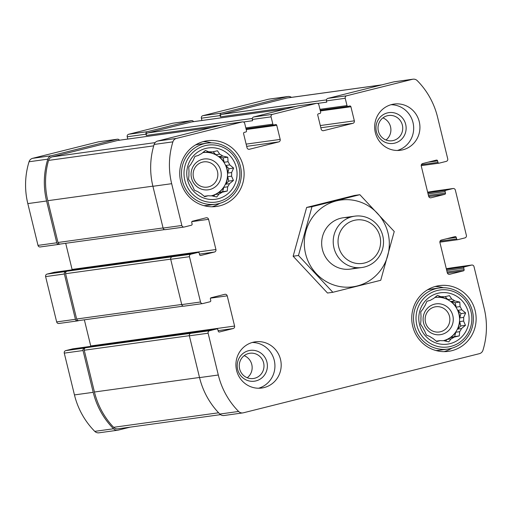 <?xml version="1.0" encoding="UTF-8"?>
<svg xmlns="http://www.w3.org/2000/svg" width="512" height="512" viewBox="0 0 512 512"><rect width="100%" height="100%" fill="white"/><g stroke="black" fill="none" stroke-linecap="round" stroke-linejoin="round"><path stroke-width="0.77" d="M382.925 117.894A12.742 12.358 -97.9 0 1 390.778 128.07A12.742 12.358 -97.9 0 1 385.984 140M387.347 115.75A12.742 12.358 -97.9 0 1 388.621 115.501A12.742 12.358 -97.9 0 1 402.611 126.432A12.742 12.358 -97.9 0 1 392.115 140.749A12.742 12.358 -97.9 0 1 378.234 130.477A12.742 12.358 -97.9 0 1 387.347 115.75M244.179 355.648A12.742 12.358 -97.9 0 1 252.032 365.824A12.742 12.358 -97.9 0 1 247.238 377.754M248.608 353.504A12.742 12.358 -97.9 0 1 249.875 353.261A12.742 12.358 -97.9 0 1 263.866 364.186A12.742 12.358 -97.9 0 1 253.37 378.509A12.742 12.358 -97.9 0 1 239.488 368.237A12.742 12.358 -97.9 0 1 248.608 353.504M191.552 120.627L172.787 123.226A2.074 2.01 82.1 0 0 172.582 123.264L128.678 134.259L147.437 131.667L191.347 120.666A2.074 2.01 82.1 0 1 193.574 121.645M147.437 131.667A2.074 2.01 82.1 0 0 145.978 134.17L146.285 135.424L221.645 124.998M128.678 134.259A2.074 2.01 82.1 0 0 127.213 136.768L127.776 139.066M119.418 140.224A2.074 2.01 82.1 0 0 117.19 139.245L51.373 155.731A5.184 5.03 82.1 0 0 47.802 159.162A76.717 74.406 82.1 0 0 46.579 201.005L56.768 242.79A2.074 2.01 82.1 0 0 59.206 244.32L60.326 244.038M117.402 139.2L98.637 141.798A2.074 2.01 82.1 0 0 98.432 141.837L32.608 158.33A5.184 5.03 82.1 0 0 29.043 161.76A76.717 74.406 82.1 0 0 27.814 203.603L38.003 245.389A2.074 2.01 82.1 0 0 40.237 246.957L59.002 244.358M54.355 272.301A1.037 1.005 82.1 0 0 54.144 272.326L47.072 274.099L65.837 271.501A2.074 2.01 82.1 0 0 64.378 274.003L75.424 319.315A2.074 2.01 82.1 0 0 77.862 320.845L78.982 320.563M47.072 274.099A2.074 2.01 82.1 0 0 45.613 276.602L56.659 321.914A2.074 2.01 82.1 0 0 58.893 323.482L77.658 320.883M73.011 348.826A1.037 1.005 82.1 0 0 72.8 348.851L65.728 350.624L84.493 348.032A2.074 2.01 82.1 0 0 83.027 350.534L93.216 392.32A76.717 74.406 82.1 0 0 113.523 428.768A5.184 5.03 82.1 0 0 118.259 430.118L130.093 427.155M65.728 350.624A2.074 2.01 82.1 0 0 64.269 353.126L74.451 394.918A76.717 74.406 82.1 0 0 94.765 431.366A5.184 5.03 82.1 0 0 98.982 432.813L117.741 430.214M291.456 97.363A5.184 5.03 82.1 0 0 287.411 96.602L221.594 113.088A2.074 2.01 82.1 0 0 220.134 115.59L220.442 116.851L295.795 106.419M287.93 96.499L269.165 99.098A5.184 5.03 82.1 0 0 268.653 99.194L202.829 115.686A2.074 2.01 82.1 0 0 201.37 118.189L201.933 120.493M243.411 121.984L252.614 120.71L252.307 119.45A2.074 2.01 82.1 0 1 253.766 116.947L297.67 105.952L316.435 103.354L272.531 114.355A2.074 2.01 82.1 0 0 271.072 116.858L272.851 124.154A1.037 1.005 82.1 0 0 274.067 124.922L275.533 124.55A1.037 1.005 82.1 0 1 276.755 125.312L280.192 139.411A2.074 2.01 82.1 0 1 278.733 141.914L249.459 149.248A2.074 2.01 82.1 0 1 247.014 147.725L243.584 133.626A1.037 1.005 82.1 0 1 244.314 132.371L245.773 132.006A1.037 1.005 82.1 0 0 246.502 130.758L244.723 123.456A2.074 2.01 82.1 0 0 242.285 121.933L176.461 138.419A5.184 5.03 82.1 0 0 172.896 141.85A76.717 74.406 82.1 0 0 171.667 183.693L181.856 225.478A2.074 2.01 82.1 0 0 184.301 227.008L191.373 225.235A1.037 1.005 82.1 0 0 192.102 223.981L191.731 222.47A1.037 1.005 82.1 0 1 192.467 221.222L206.125 217.798A2.074 2.01 82.1 0 1 208.57 219.322L215.93 249.53A2.074 2.01 82.1 0 1 214.47 252.032L200.813 255.456A1.037 1.005 82.1 0 1 199.59 254.694L199.219 253.184A1.037 1.005 82.1 0 0 197.997 252.422L190.925 254.189A2.074 2.01 82.1 0 0 189.466 256.691L200.512 302.003A2.074 2.01 82.1 0 0 202.95 303.533L210.029 301.76A1.037 1.005 82.1 0 0 210.758 300.506L210.387 298.995A1.037 1.005 82.1 0 1 211.117 297.747L224.781 294.323A2.074 2.01 82.1 0 1 227.219 295.846L234.586 326.054A2.074 2.01 82.1 0 1 233.126 328.557L219.462 331.981A1.037 1.005 82.1 0 1 218.246 331.219L217.875 329.709A1.037 1.005 82.1 0 0 216.653 328.947L209.581 330.72A2.074 2.01 82.1 0 0 208.122 333.222L218.304 375.008A76.717 74.406 82.1 0 0 238.618 411.456A5.184 5.03 82.1 0 0 243.347 412.806L479.392 353.67A5.184 5.03 82.1 0 0 482.957 350.24A76.717 74.406 82.1 0 0 484.186 308.397L473.997 266.611A2.074 2.01 82.1 0 0 471.552 265.088L464.48 266.861A1.037 1.005 82.1 0 0 463.75 268.109L464.122 269.619A1.037 1.005 82.1 0 1 463.392 270.874L449.728 274.291A2.074 2.01 82.1 0 1 447.29 272.768L439.923 242.56A2.074 2.01 82.1 0 1 441.382 240.058L455.046 236.634A1.037 1.005 82.1 0 1 456.262 237.402L456.634 238.912A1.037 1.005 82.1 0 0 457.856 239.674L464.928 237.901A2.074 2.01 82.1 0 0 466.387 235.398L455.341 190.086A2.074 2.01 82.1 0 0 452.902 188.563L445.824 190.336A1.037 1.005 82.1 0 0 445.094 191.584L445.466 193.094A1.037 1.005 82.1 0 1 444.736 194.349L431.072 197.766A2.074 2.01 82.1 0 1 428.634 196.243L421.267 166.035A2.074 2.01 82.1 0 1 422.726 163.533L436.39 160.109A1.037 1.005 82.1 0 1 437.613 160.87L437.978 162.381A1.037 1.005 82.1 0 0 439.2 163.149L446.272 161.376A2.074 2.01 82.1 0 0 447.731 158.874L437.549 117.082A76.717 74.406 82.1 0 0 417.235 80.634A5.184 5.03 82.1 0 0 412.506 79.29L346.682 95.776A2.074 2.01 82.1 0 0 345.222 98.278L347.002 105.581A1.037 1.005 82.1 0 0 348.224 106.342L349.69 105.978A1.037 1.005 82.1 0 1 350.906 106.739L354.342 120.832A2.074 2.01 82.1 0 1 352.883 123.334L323.61 130.669A2.074 2.01 82.1 0 1 321.171 129.146L317.734 115.046A1.037 1.005 82.1 0 1 318.464 113.798L319.93 113.427A1.037 1.005 82.1 0 0 320.659 112.179L318.88 104.877A2.074 2.01 82.1 0 0 316.435 103.354M242.49 121.888L223.725 124.486A2.074 2.01 82.1 0 0 223.52 124.525L242.285 121.933M184.09 227.046L165.331 229.645A2.074 2.01 82.1 0 1 163.091 228.077L152.909 186.291A76.717 74.406 82.1 0 1 154.131 144.448A5.184 5.03 82.1 0 1 157.696 141.018L223.52 124.525M65.702 243.29L72.077 269.44L215.93 249.53M72.134 269.83A2.074 2.01 82.1 0 0 72.077 269.44M202.746 303.571L183.981 306.17A2.074 2.01 82.1 0 1 181.747 304.602L170.701 259.29A2.074 2.01 82.1 0 1 172.16 256.787L67.053 271.2A2.074 2.01 82.1 0 0 65.594 273.702L76.64 319.014A2.074 2.01 82.1 0 0 78.874 320.576L183.258 306.131M65.837 271.501L67.053 271.2M84.358 319.821L90.733 345.965L234.586 326.054M90.79 346.362A2.074 2.01 82.1 0 0 90.733 345.965M242.835 412.902L224.07 415.501A5.184 5.03 82.1 0 1 219.853 414.054A76.717 74.406 82.1 0 1 199.546 377.606L189.357 335.814A2.074 2.01 82.1 0 1 190.816 333.312L85.709 347.725A2.074 2.01 82.1 0 0 84.25 350.227L94.438 392.013A76.717 74.406 82.1 0 0 113.626 427.309A5.184 5.03 82.1 0 0 117.92 428.838L220.544 414.637M84.493 348.032L85.709 347.725M471.763 265.043L452.998 267.642A2.074 2.01 82.1 0 0 452.794 267.68L471.552 265.088M451.674 267.962L446.298 268.71L452.794 267.68M453.107 188.518L434.342 191.117A2.074 2.01 82.1 0 0 434.138 191.155L452.902 188.563M433.018 191.437L427.642 192.179L434.138 191.155M413.018 79.187L394.259 81.786A5.184 5.03 82.1 0 0 393.741 81.882L412.506 79.29M317.568 103.405L326.765 102.131L326.458 100.877A2.074 2.01 82.1 0 1 327.917 98.374L393.741 81.882M316.64 103.315L297.882 105.914A2.074 2.01 82.1 0 0 297.67 105.952M402.822 149.824A23.328 22.624 82.1 0 0 419.514 122.861A23.328 22.624 82.1 0 0 394.099 104.064A23.328 22.624 82.1 0 0 391.776 104.512A23.328 22.624 82.1 0 0 375.085 131.475A23.328 22.624 82.1 0 0 400.499 150.272A23.328 22.624 82.1 0 0 402.822 149.824M264.077 387.578A23.328 22.624 82.1 0 0 280.768 360.614A23.328 22.624 82.1 0 0 255.354 341.818A23.328 22.624 82.1 0 0 253.03 342.266A23.328 22.624 82.1 0 0 236.339 369.229A23.328 22.624 82.1 0 0 261.754 388.032A23.328 22.624 82.1 0 0 264.077 387.578M204.064 141.389A33.178 32.179 -97.9 0 1 207.366 140.749A33.178 32.179 -97.9 0 1 243.789 169.197A33.178 32.179 -97.9 0 1 216.467 206.47A33.178 32.179 -97.9 0 1 180.326 179.738A33.178 32.179 -97.9 0 1 204.064 141.389M436.083 286.259A33.178 32.179 -97.9 0 1 439.386 285.619A33.178 32.179 -97.9 0 1 475.808 314.067A33.178 32.179 -97.9 0 1 448.486 351.341A33.178 32.179 -97.9 0 1 412.346 324.608A33.178 32.179 -97.9 0 1 436.083 286.259M286.17 108.832L191.859 121.882A2.074 2.01 82.1 0 0 191.654 121.926L147.744 132.922A2.074 2.01 82.1 0 0 146.285 135.424M381.907 84.845L287.75 97.875A5.184 5.03 82.1 0 0 287.238 97.978L221.901 114.349A2.074 2.01 82.1 0 0 220.442 116.851M212.019 127.411L117.709 140.461A2.074 2.01 82.1 0 0 117.498 140.499L52.16 156.87A5.184 5.03 82.1 0 0 48.563 160.403A76.717 74.406 82.1 0 0 47.802 200.698L57.984 242.49A2.074 2.01 82.1 0 0 60.224 244.051L164.602 229.606M435.053 286.534A33.178 32.179 -97.9 0 1 443.469 287.725M451.84 348.205A33.178 32.179 -97.9 0 1 444.064 351.635M427.488 289.837A30.842 29.914 -97.9 0 1 427.878 289.734A30.842 29.914 -97.9 0 1 430.95 289.139L439.206 288A30.842 29.914 -97.9 0 1 473.069 314.451A30.842 29.914 -97.9 0 1 447.667 349.101A30.842 29.914 -97.9 0 1 414.067 324.243A30.842 29.914 -97.9 0 1 436.134 288.595A30.842 29.914 -97.9 0 1 439.206 288M447.667 349.101L439.411 350.246A30.842 29.914 -97.9 0 1 435.885 350.515M437.798 293.306A25.92 25.139 -97.9 0 1 468.128 325.773A25.92 25.139 -97.9 0 1 425.882 336.358A25.92 25.139 -97.9 0 1 437.798 293.306M437.126 290.541A28.768 27.904 -97.9 0 1 470.79 326.579A28.768 27.904 -97.9 0 1 423.891 338.323A28.768 27.904 -97.9 0 1 437.126 290.541M460.064 306.586L456.186 307.123L455.11 302.726L459.789 302.08L460.064 306.586A22.029 21.37 -97.9 0 1 461.786 309.786L457.907 310.323A22.029 21.37 82.1 0 1 459.763 317.939L460.966 313.6L457.907 310.323M459.789 302.08L454.765 300.915L450.886 301.453A22.029 21.37 82.1 0 1 456.186 307.123M454.227 337.088L450.349 337.626L454.611 336.557L459.283 335.91L454.227 337.088A22.029 21.37 -97.9 0 1 451.136 338.835L448.781 341.85L443.757 340.685A22.029 21.37 -97.9 0 1 440.218 340.602L436.755 341.555L432.896 338.394A22.029 21.37 -97.9 0 1 429.856 336.493L426.432 335.11L424.563 330.822A22.029 21.37 -97.9 0 1 422.835 327.622L420.576 324.243L420.979 320.013A22.029 21.37 -97.9 0 1 421.037 316.365L420.762 311.859L423.117 308.845A22.029 21.37 -97.9 0 1 424.934 305.734L426.938 301.28L430.394 300.32A22.029 21.37 -97.9 0 1 433.491 298.573L437.44 295.341L440.87 296.723A22.029 21.37 -97.9 0 1 444.41 296.813L449.466 295.635L451.725 299.021A22.029 21.37 -97.9 0 1 454.765 300.915M459.283 335.91L459.686 331.68L455.808 332.218A22.029 21.37 82.1 0 1 450.349 337.626M461.504 328.57L457.626 329.101L460.781 325.984L465.459 325.331L461.504 328.57A22.029 21.37 -97.9 0 1 459.686 331.68M465.459 325.331L463.59 321.05L459.712 321.587A22.029 21.37 82.1 0 1 457.626 329.101M460.966 313.6L465.645 312.954L463.642 317.402A22.029 21.37 -97.9 0 1 463.59 321.05M465.645 312.954L461.786 309.786M435.29 297.44A22.029 21.37 -97.9 0 1 459.187 315.347A22.029 21.37 -97.9 0 1 443.251 340.71M440.87 296.723L436.992 297.261A22.029 21.37 82.1 0 0 435.411 297.421A22.029 21.37 82.1 0 0 434.746 297.523M444.41 296.813L440.531 297.35A22.029 21.37 82.1 0 1 447.846 299.558L445.126 296.646M451.725 299.021L447.846 299.558M463.642 317.402L459.763 317.939M451.136 338.835L447.258 339.373A22.029 21.37 82.1 0 1 443.379 340.704M440.218 340.602L436.333 341.139A22.029 21.37 82.1 0 1 436.205 341.12M434.502 304.173A15.552 15.085 -97.9 0 1 452.698 323.654A15.552 15.085 -97.9 0 1 427.347 330.003A15.552 15.085 -97.9 0 1 434.502 304.173M434.49 306.995A12.742 12.358 -97.9 0 1 435.757 306.746A12.742 12.358 -97.9 0 1 449.747 317.677A12.742 12.358 -97.9 0 1 439.251 331.994A12.742 12.358 -97.9 0 1 425.37 321.722A12.742 12.358 -97.9 0 1 434.49 306.995M203.034 141.664A33.178 32.179 -97.9 0 1 211.45 142.854M219.821 203.334A33.178 32.179 -97.9 0 1 212.045 206.765M195.469 144.966A30.842 29.914 -97.9 0 1 195.859 144.864A30.842 29.914 -97.9 0 1 198.931 144.269L207.187 143.13A30.842 29.914 -97.9 0 1 241.05 169.581A30.842 29.914 -97.9 0 1 215.648 204.23A30.842 29.914 -97.9 0 1 182.048 179.373A30.842 29.914 -97.9 0 1 204.115 143.725A30.842 29.914 -97.9 0 1 207.187 143.13M215.648 204.23L207.392 205.376A30.842 29.914 -97.9 0 1 203.866 205.645M205.779 148.435A25.92 25.139 -97.9 0 1 236.109 180.902A25.92 25.139 -97.9 0 1 193.862 191.488A25.92 25.139 -97.9 0 1 205.779 148.435M205.107 145.67A28.768 27.904 -97.9 0 1 238.771 181.709A28.768 27.904 -97.9 0 1 191.872 193.453A28.768 27.904 -97.9 0 1 205.107 145.67M228.045 161.715L224.166 162.253L223.091 157.856L227.77 157.21L228.045 161.715A22.029 21.37 -97.9 0 1 229.766 164.915L225.888 165.453A22.029 21.37 82.1 0 1 227.744 173.069L228.947 168.73L225.888 165.453M227.77 157.21L222.746 156.045L218.867 156.582A22.029 21.37 82.1 0 1 224.166 162.253M222.208 192.218L218.33 192.755L222.586 191.686L227.264 191.04L222.208 192.218A22.029 21.37 -97.9 0 1 219.117 193.965L216.762 196.979L211.738 195.814A22.029 21.37 -97.9 0 1 208.192 195.731L204.736 196.685L200.877 193.523A22.029 21.37 -97.9 0 1 197.837 191.622L194.413 190.24L192.538 185.952A22.029 21.37 -97.9 0 1 190.816 182.752L188.557 179.366L188.96 175.136A22.029 21.37 -97.9 0 1 189.018 171.494L188.742 166.989L191.098 163.974A22.029 21.37 -97.9 0 1 192.915 160.858L194.918 156.41L198.374 155.45A22.029 21.37 -97.9 0 1 201.472 153.702L205.421 150.47L208.851 151.853A22.029 21.37 -97.9 0 1 212.39 151.942L217.446 150.765L219.706 154.15A22.029 21.37 -97.9 0 1 222.746 156.045M227.264 191.04L227.667 186.81L223.789 187.347A22.029 21.37 82.1 0 1 218.33 192.755M229.485 183.693L225.606 184.23L228.762 181.107L233.44 180.461L229.485 183.693A22.029 21.37 -97.9 0 1 227.667 186.81M233.44 180.461L231.571 176.179L227.686 176.71A22.029 21.37 82.1 0 1 225.606 184.23M228.947 168.73L233.626 168.077L231.622 172.531A22.029 21.37 -97.9 0 1 231.571 176.179M233.626 168.077L229.766 164.915M203.27 152.57A22.029 21.37 -97.9 0 1 227.168 170.477A22.029 21.37 -97.9 0 1 211.232 195.84M208.851 151.853L204.973 152.39A22.029 21.37 82.1 0 0 203.392 152.55A22.029 21.37 82.1 0 0 202.726 152.653M212.39 151.942L208.512 152.48A22.029 21.37 82.1 0 1 215.827 154.688L213.107 151.77M219.706 154.15L215.827 154.688M231.622 172.531L227.744 173.069M219.117 193.965L215.238 194.502A22.029 21.37 82.1 0 1 211.36 195.834M208.192 195.731L204.314 196.262A22.029 21.37 82.1 0 1 204.186 196.25M202.483 159.302A15.552 15.085 -97.9 0 1 220.678 178.784A15.552 15.085 -97.9 0 1 195.328 185.133A15.552 15.085 -97.9 0 1 202.483 159.302M202.47 162.125A12.742 12.358 -97.9 0 1 203.738 161.875A12.742 12.358 -97.9 0 1 217.728 172.806A12.742 12.358 -97.9 0 1 207.232 187.123A12.742 12.358 -97.9 0 1 193.35 176.851A12.742 12.358 -97.9 0 1 202.47 162.125M252.262 342.477A23.328 22.624 -97.9 0 1 274.707 362.688A23.328 22.624 -97.9 0 1 258.592 388.237M248.621 350.688A15.552 15.085 -97.9 0 1 266.816 370.163A15.552 15.085 -97.9 0 1 241.466 376.518A15.552 15.085 -97.9 0 1 248.621 350.688M391.008 104.717A23.328 22.624 -97.9 0 1 413.453 124.934A23.328 22.624 -97.9 0 1 397.338 150.483M387.36 112.928A15.552 15.085 -97.9 0 1 405.562 132.41A15.552 15.085 -97.9 0 1 380.211 138.758A15.552 15.085 -97.9 0 1 387.36 112.928M213.485 196.23L215.238 194.502M204.973 152.39L203.558 151.968M223.091 157.856L218.867 156.582M228.762 181.107L227.686 176.71M222.586 191.686L223.789 187.347M445.504 341.107L447.258 339.373M436.992 297.261L435.578 296.838M455.11 302.726L450.886 301.453M460.781 325.984L459.712 321.587M454.611 336.557L455.808 332.218M364.518 263.014A21.946 21.28 -97.9 0 1 338.842 235.526A21.946 21.28 -97.9 0 1 374.611 226.566A21.946 21.28 -97.9 0 1 364.518 263.014M364.499 267.008A25.92 25.139 -97.9 0 1 361.92 267.507A25.92 25.139 -97.9 0 1 333.466 245.28A25.92 25.139 -97.9 0 1 354.81 216.16A25.92 25.139 -97.9 0 1 383.046 237.05A25.92 25.139 -97.9 0 1 364.499 267.008M388.038 233.107A43.802 42.483 -97.9 0 1 335.187 285.44A43.802 42.483 -97.9 0 1 317.222 211.75A43.802 42.483 -97.9 0 1 388.038 233.107M356.045 267.603A25.92 25.139 -97.9 0 1 321.914 246.88A25.92 25.139 -97.9 0 1 349.133 217.658M332.851 292.288L380.73 280.288L394.24 231.501L359.866 194.701L311.987 206.701L298.477 255.488L332.851 292.288L327.507 293.024L293.139 256.23L306.643 207.437L354.528 195.443L359.866 194.701M311.987 206.701L306.643 207.437M298.477 255.488L293.139 256.23M172.582 123.264L191.347 120.666M127.213 136.768L145.978 134.17M98.432 141.837L117.19 139.245M32.608 158.33L51.373 155.731M29.043 161.76L47.802 159.162M27.814 203.603L46.579 201.005M38.003 245.389L56.768 242.79M45.613 276.602L64.378 274.003M56.659 321.914L75.424 319.315M64.269 353.126L83.027 350.534M74.451 394.918L93.216 392.32M94.765 431.366L113.523 428.768M268.653 99.194L287.411 96.602M202.829 115.686L221.594 113.088M201.37 118.189L220.134 115.59M253.766 116.947L272.531 114.355M252.307 119.45L271.072 116.858M245.811 127.898L272.851 124.154M246.208 129.542L276.755 125.312M246.138 144.122L280.192 139.411M246.682 146.349L278.733 141.914M249.043 149.306L249.459 149.248M157.696 141.018L176.461 138.419M154.131 144.448L172.896 141.85M152.909 186.291L171.667 183.693M163.091 228.077L181.856 225.478M191.878 221.632L208.57 219.322M199.45 254.112L214.47 252.032M54.144 272.326L197.997 252.422M172.16 256.787L190.925 254.189M170.701 259.29L189.466 256.691M181.747 304.602L200.512 302.003M210.534 298.157L227.219 295.846M218.099 330.637L233.126 328.557M72.8 348.851L216.653 328.947M190.816 333.312L209.581 330.72M189.357 335.814L208.122 333.222M199.546 377.606L218.304 375.008M219.853 414.054L238.618 411.456M446.458 269.35L464.48 266.861M446.726 270.464L463.75 268.109M447.091 271.974L464.122 269.619M447.392 273.088L463.392 270.874M449.312 274.349L449.728 274.291M446.739 238.72L456.262 237.402M440.038 241.203L456.634 238.912M427.802 192.826L445.824 190.336M428.07 193.939L445.094 191.584M428.442 195.45L445.466 193.094M428.736 196.563L444.736 194.349M430.656 197.824L431.072 197.766M428.083 162.195L437.613 160.87M421.382 164.678L437.978 162.381M327.917 98.374L346.682 95.776M326.458 100.877L345.222 98.278M319.962 109.318L347.002 105.581M320.365 110.963L350.906 106.739M320.294 125.549L354.342 120.832M320.838 127.77L352.883 123.334M323.194 130.726L323.61 130.669M191.654 121.926L286.067 108.858M147.744 132.922L252.301 118.451M287.238 97.978L381.651 84.909M221.901 114.349L326.458 99.878M84.25 350.227L189.331 335.686M94.438 392.013L199.514 377.472M113.626 427.309L218.618 412.781M65.594 273.702L170.675 259.155M76.64 319.014L181.715 304.467M57.984 242.49L163.059 227.942M47.802 200.698L152.877 186.157M48.563 160.403L153.709 145.85M52.16 156.87L155.13 142.618M117.498 140.499L211.917 127.437M246.029 128.806L273.965 124.941M54.246 272.307L198.106 252.397M72.902 348.832L216.755 328.928M439.866 242.17L457.754 239.693M421.21 165.638L439.098 163.168M320.186 110.227L348.122 106.362M354.81 216.16L343.264 217.76M361.92 267.507L350.368 269.107"/></g></svg>
